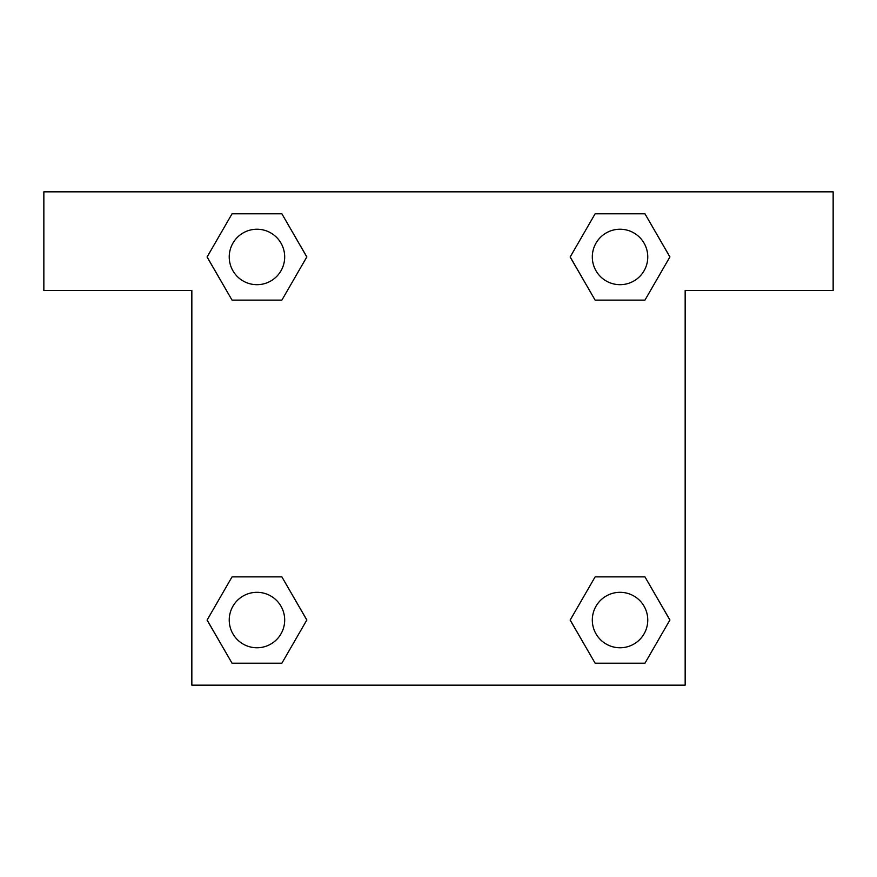 <?xml version="1.0" encoding="UTF-8"?>
<svg xmlns="http://www.w3.org/2000/svg" width="877" height="877" viewBox="0 0 877 877"><rect width="100%" height="100%" fill="white"/><g stroke="black" fill="none" stroke-linecap="round" stroke-linejoin="round"><path stroke-width="1.32" d="M612.091 300.12L644.957 300.12L595.121 300.12L570.193 256.961L595.121 213.802L644.957 213.802L669.885 256.961L644.957 300.12L595.121 300.12L612.091 300.12L595.121 300.12L570.138 256.994M232.043 300.12L281.879 300.12L232.043 300.12L207.115 256.961L232.043 213.802L281.879 213.802L306.807 256.961L281.879 300.12L232.043 300.12L207.06 256.994M264.909 576.88L232.043 576.88L281.879 576.88L306.807 620.039L281.879 663.198L232.043 663.198L207.115 620.039L232.043 576.88L281.879 576.88L264.909 576.88L281.879 576.88L306.862 620.006M644.957 576.88L595.121 576.88L644.957 576.88L669.885 620.039L644.957 663.198L595.121 663.198L570.193 620.039L595.121 576.88L644.957 576.88L669.94 620.006M833.15 191.844L43.85 191.844L43.85 290.506L191.844 290.506L191.844 685.156L685.156 685.156L685.156 290.506L833.15 290.506L833.15 191.844M281.879 213.802L232.043 213.802L281.879 213.802L306.862 256.928M232.043 663.198L281.879 663.198L232.043 663.198L207.06 620.072M595.121 663.198L644.957 663.198L595.121 663.198L570.138 620.072M644.957 213.802L595.121 213.802L644.957 213.802L669.94 256.928M647.763 620.039A27.724 27.724 0 0 0 606.171 596.031A27.724 27.724 0 0 0 606.171 644.047A27.724 27.724 0 0 0 647.763 620.039M284.685 620.039A27.724 27.724 0 0 0 243.093 596.031A27.724 27.724 0 0 0 243.093 644.047A27.724 27.724 0 0 0 284.685 620.039M647.763 256.961A27.724 27.724 0 0 0 606.171 232.953A27.724 27.724 0 0 0 606.171 280.969A27.724 27.724 0 0 0 647.763 256.961M284.685 256.961A27.724 27.724 0 0 0 243.093 232.953A27.724 27.724 0 0 0 243.093 280.969A27.724 27.724 0 0 0 284.685 256.961M595.121 576.88L612.091 576.88M281.879 300.12L264.909 300.12"/></g></svg>
